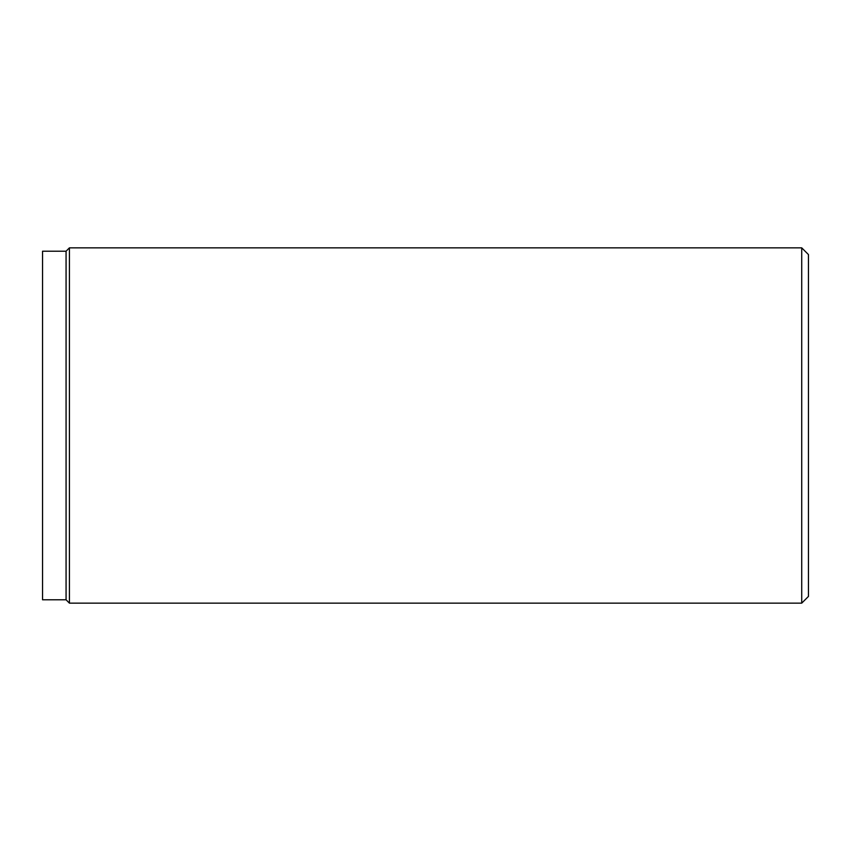 <?xml version="1.0" encoding="UTF-8"?>
<svg xmlns="http://www.w3.org/2000/svg" width="851" height="851" viewBox="0 0 851 851"><rect width="100%" height="100%" fill="white"/><g stroke="black" fill="none" stroke-linecap="round" stroke-linejoin="round"><path stroke-width="1.28" d="M801.727 603.146L808.45 596.423L808.45 254.577L801.727 247.854L801.727 603.146L801.727 247.854L69.42 247.854L66.07 251.215L66.07 599.785L69.42 603.146L69.42 247.854L69.42 603.146L801.727 603.146L69.42 603.146L66.07 599.785L66.07 251.215L42.55 251.215L42.55 599.785L66.07 599.785L42.55 599.785L42.55 251.215L66.07 251.215L69.42 247.854L801.727 247.854L808.45 254.577L808.45 596.423L801.727 603.146"/></g></svg>
